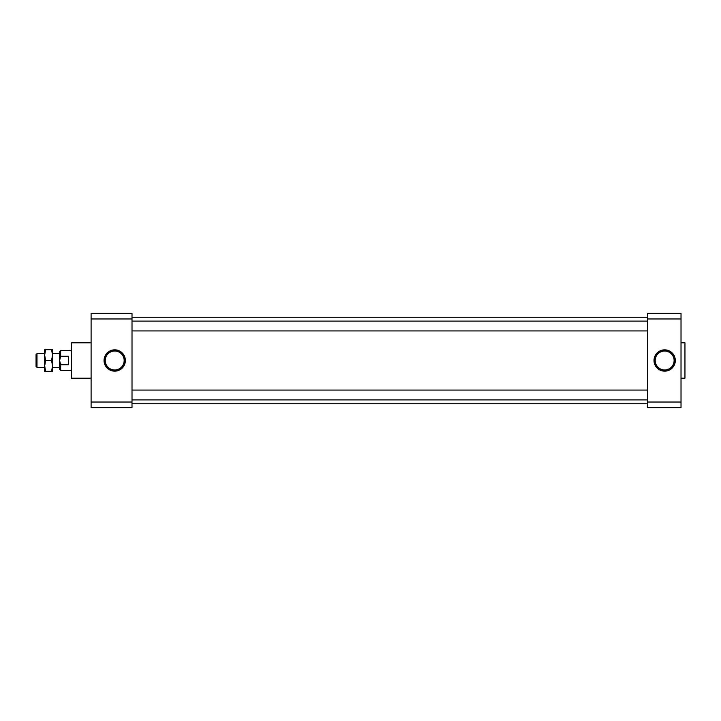 <?xml version="1.0" encoding="UTF-8"?>
<svg xmlns="http://www.w3.org/2000/svg" width="721" height="721" viewBox="0 0 721 721"><rect width="100%" height="100%" fill="white"/><g stroke="black" fill="none" stroke-linecap="round" stroke-linejoin="round"><path stroke-width="1.08" d="M124.165 360.5A9.463 9.463 0 0 1 114.702 369.963A9.463 9.463 0 0 1 105.239 360.5A9.463 9.463 0 0 1 114.702 351.037A9.463 9.463 0 0 1 124.165 360.5M124.832 360.5A10.13 10.13 0 0 0 114.702 350.37A10.13 10.13 0 0 0 104.581 360.5A10.13 10.13 0 0 0 114.702 370.63A10.13 10.13 0 0 0 124.832 360.5M114.702 349.838A10.662 10.662 0 0 1 123.94 365.826A10.662 10.662 0 0 1 105.473 365.826A10.662 10.662 0 0 1 114.702 349.838M91.107 342.799L71.442 342.799L71.442 378.201L91.107 378.201M132.006 318.97L91.107 318.97L91.107 313.311L132.006 313.311L132.006 407.689L91.107 407.689L91.107 402.03L132.006 402.03M91.107 318.97L91.107 402.03M647.665 318.97L647.665 313.311L681.021 313.311L681.021 318.97L647.665 318.97L647.665 402.03L681.021 402.03L681.021 407.689L647.665 407.689L647.665 402.03M681.021 318.97L681.021 402.03M675.316 360.5A10.662 10.662 0 0 1 659.327 369.729A10.662 10.662 0 0 1 659.327 351.271A10.662 10.662 0 0 1 675.316 360.5M681.021 378.201L684.95 378.201L684.95 342.799L681.021 342.799M674.117 360.5A9.463 9.463 0 0 1 664.654 369.963A9.463 9.463 0 0 1 655.191 360.5A9.463 9.463 0 0 1 664.654 351.037A9.463 9.463 0 0 1 674.117 360.5M674.784 360.5A10.13 10.13 0 0 0 659.598 351.731A10.13 10.13 0 0 0 659.598 369.269A10.13 10.13 0 0 0 674.784 360.5M71.442 350.667L60.627 350.667L59.645 351.65L59.645 360.5L60.627 356.21L68.486 356.21L68.486 364.79L60.627 364.79L59.645 360.5L59.645 369.35L60.627 370.333L60.627 364.79M60.627 350.667L60.627 356.21M36.05 354.552L36.05 366.448L36.987 367.386L36.987 353.614L36.05 354.552M647.665 330.93L132.006 330.93M51.579 349.703L51.57 349.676C52.84 349.676 52.84 349.676 51.57 349.676L45.63 349.676C44.369 349.676 44.369 349.676 45.63 349.676L44.666 355.092L45.63 360.5L51.57 360.5L52.534 365.907L51.57 371.324C52.84 371.324 52.84 371.324 51.57 371.324L45.63 371.324C44.369 371.324 44.369 371.324 45.63 371.324L44.666 365.907L44.666 371.324M45.63 360.5L44.666 365.907L44.666 349.676M51.57 349.676L52.534 355.092L51.57 360.5M44.792 353.218L45.279 350.839M52.408 353.218L51.966 351.001M59.645 353.614L52.534 353.614L52.534 349.676L52.534 371.324M647.665 390.07L132.006 390.07M647.665 399.903L132.006 399.903M647.665 317.24L132.006 317.24M647.665 403.76L132.006 403.76M71.442 370.333L60.627 370.333M44.666 353.614L36.987 353.614M59.645 367.386L52.534 367.386M44.666 367.386L36.987 367.386M647.665 321.097L132.006 321.097"/></g></svg>
